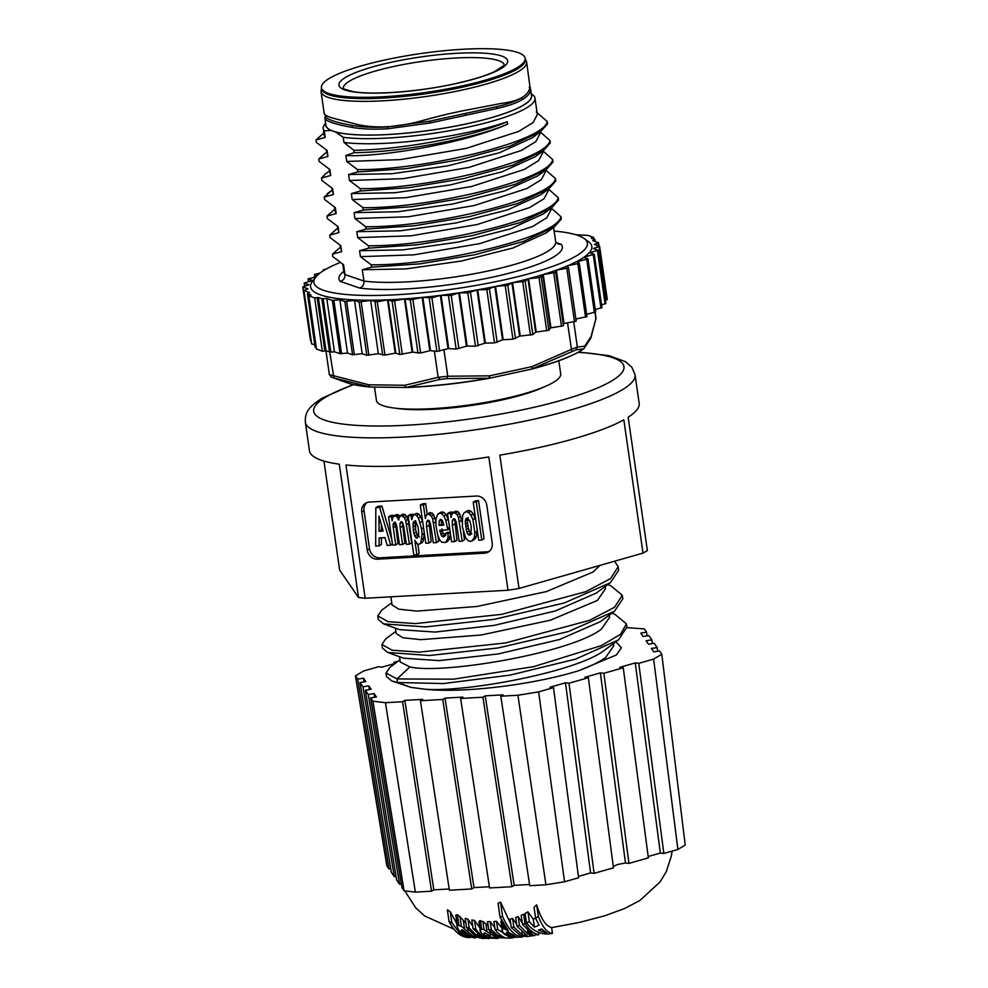 <?xml version="1.0" encoding="UTF-8"?>
<svg xmlns="http://www.w3.org/2000/svg" width="988" height="988" viewBox="0 0 988 988"><rect width="100%" height="100%" fill="white"/><g stroke="black" fill="none" stroke-linecap="round" stroke-linejoin="round"><path stroke-width="1.48" d="M329.547 78.262A102.876 19.599 171.8 0 1 442.254 50.919A102.876 19.599 171.8 0 1 525.11 58.329A102.876 19.599 171.8 0 1 517.033 67.727A102.876 19.599 171.8 0 1 404.327 95.083A102.876 19.599 171.8 0 1 321.471 87.673A102.876 19.599 171.8 0 1 329.547 78.262M321.471 87.673L321.656 88.957A102.876 19.599 -8.2 0 0 404.438 96.379A102.876 19.599 -8.2 0 0 517.156 69.061A102.876 19.599 -8.2 0 0 517.23 69.024A102.876 19.599 -8.2 0 0 525.307 59.613L525.11 58.329M321.471 87.734L321.051 91.625A103.851 19.785 171.8 0 0 404.611 99.109A103.851 19.785 171.8 0 0 518.416 71.531A103.851 19.785 171.8 0 0 518.478 71.494A103.851 19.785 171.8 0 0 526.629 61.997L529.914 86.462C529.617 90.871 527.049 94.515 522.22 97.417C517.391 100.282 510.5 102.258 501.558 103.357L459.791 111.397C454.554 112.756 451.788 112.632 422.876 120.45C397.756 127.538 375.526 128.786 356.174 124.192L331.388 117.733C325.818 115.658 323.496 114.188 324.422 113.311M522.516 99.479L521.38 97.886C515.613 101.356 507.313 104.296 496.47 106.692L429.706 121.191L387.79 126.896C374.341 127.699 362.596 127.242 352.531 125.525C335.179 122.327 326.188 119.239 325.595 116.288L324.867 118.103C325.595 121.129 334.623 124.229 351.963 127.39C362.151 129.119 374.044 129.576 387.654 128.773L430.101 123.006L497.26 108.421C508.264 105.975 516.675 102.999 522.516 99.479C528.271 96.083 530.927 92.464 530.47 88.624L529.914 86.475M325.41 115.028L325.595 116.288M325.472 115.473L324.854 118.041L325.904 125.315A103.851 19.785 -8.2 0 0 333.339 131.219A103.851 19.785 -8.2 0 0 467.176 123.698A103.851 19.785 -8.2 0 0 531.495 95.688L530.457 88.525M531.334 94.589A104.024 19.822 171.8 0 1 467.238 123.722A104.024 19.822 171.8 0 1 335.512 131.96L343.231 137.32A106.963 20.378 171.8 0 0 468.732 126.958A106.963 20.378 171.8 0 0 534.977 98.108A106.963 20.378 171.8 0 0 533.952 95.898L531.198 93.625M324.262 130.824L325.213 137.381L324.237 135.529L323.237 128.613A106.963 20.378 171.8 0 0 324.262 130.824L331.153 130.465L335.512 131.96M507.634 124.142C465.854 143.001 381.22 157.351 345.849 155.511L354.124 152.658C398.93 152.473 472.721 139.222 507.634 124.142L507.289 121.759A106.963 20.378 -8.2 0 1 343.96 142.433L343.231 137.32M534.977 98.108L537.349 114.534L533.088 122.561L518.712 131.392L466.04 148.422L400.165 159.636L346.702 161.464L345.849 155.511M551.242 208.122L560.949 216.693L561.283 219.077L554.392 226.857L546.166 232.909L513.068 247.963L461.433 261.042L405.932 268.884L362.312 269.761L371.525 267.168L371.179 264.784L360.422 256.658L359.57 250.717L368.783 248.124L368.438 245.74L357.681 237.626L356.816 231.674L366.042 229.08L365.696 226.709L354.939 218.583L354.075 212.63L363.288 210.049L362.954 207.665L352.197 199.539L351.333 193.599L360.546 191.005L360.2 188.622L349.443 180.495L348.591 174.555L357.804 171.961L357.458 169.59L346.702 161.464M548.488 189.079L558.195 197.649L558.541 200.033L551.65 207.813L543.425 213.865L510.327 228.92L458.691 241.998L403.19 249.853L359.57 250.717M545.746 170.035L555.454 178.606L555.799 180.989L548.908 188.782L540.683 194.821L507.585 209.888L455.95 222.967L400.449 230.809L356.816 231.674M543.005 151.003L552.712 159.574L553.058 161.946L546.154 169.738L537.941 175.79L504.843 190.845L453.208 203.923L397.707 211.765L354.075 212.63M540.263 131.96L549.97 140.531L550.316 142.914L543.412 150.695L535.187 156.746L502.102 171.801L450.466 184.88L394.965 192.734L351.333 193.599M536.274 111.977L547.229 121.487L547.574 123.871L540.671 131.663L532.446 137.703L499.348 152.77L447.712 165.848L392.224 173.69L348.591 174.555M331.153 130.465A104.024 19.822 171.8 0 1 325.744 124.204M323.237 128.613A106.963 20.378 171.8 0 1 324.694 124.414L325.608 123.241M343.96 142.433L353.778 150.275L354.124 152.658M555.948 242.492L561.147 244.283A112.842 21.501 -8.2 0 1 492.617 277.122A112.842 21.501 -8.2 0 1 359.632 288.051C362.707 286.94 364.14 284.606 363.942 281.074L362.312 269.761M325.213 137.381L315.999 139.975L316.345 142.358L327.102 150.472L327.954 156.425L318.741 159.019L319.087 161.39L329.844 169.516L330.696 175.469L321.483 178.05L321.829 180.434L332.586 188.56L333.438 194.5L324.225 197.094L324.57 199.477L335.327 207.603L336.179 213.544L326.966 216.137L327.312 218.521L338.069 226.635L338.933 232.588L329.72 235.169L330.054 237.552L340.811 245.679L341.675 251.619L332.462 254.212L332.795 256.596L343.565 264.722L344.985 274.578L363.942 281.074A106.963 20.378 -8.2 0 0 489.616 270.663A106.963 20.378 -8.2 0 0 555.688 241.862L553.613 227.425M507.289 121.759C471.647 136.999 399.09 150.015 353.778 150.275M357.458 169.59C422.494 170.529 544.178 141.803 547.229 121.487M357.804 171.961L406.5 168.615L461.31 159.463L509.722 146.249L540.671 131.663M539.893 132.231L540.09 133.578L535.829 141.605L521.454 150.435L468.781 167.454L402.906 178.68L349.443 180.495M360.2 188.622C425.248 189.56 546.92 160.846 549.97 140.531M360.546 191.005L409.242 187.658L464.051 178.507L512.463 165.292L543.412 150.695M542.634 151.275L542.832 152.609L538.571 160.649L524.196 169.479L471.523 186.497L405.648 197.724L352.197 199.539M362.954 207.665C427.989 208.604 549.661 179.89 552.712 159.574M363.288 210.049L411.984 206.702L466.793 197.551L515.205 184.336L546.154 169.738M545.376 170.307L545.574 171.653L541.313 179.693L526.937 188.51L474.265 205.541L408.39 216.767L354.939 218.583M365.696 226.709C430.731 227.648 552.403 198.921 555.454 178.606M366.042 229.08L414.738 225.733L469.535 216.582L517.959 203.367L548.908 188.782M548.13 189.35L548.315 190.696L544.055 198.724L529.679 207.554L477.006 224.572L411.132 235.799L357.681 237.626M368.438 245.74C433.473 246.679 555.145 217.965 558.195 197.649M368.783 248.124L417.479 244.777L472.276 235.626L520.701 222.411L551.65 207.813M550.872 208.394L551.057 209.728L546.809 217.768L532.433 226.598L479.76 243.616L413.873 254.842L360.422 256.658M371.179 264.784C436.214 265.723 557.887 237.009 560.949 216.693M371.525 267.168L420.221 263.821L475.03 254.669L523.442 241.455L554.392 226.857M561.147 244.283L558.294 244.085L555.688 241.862M554.132 231.081A138.147 26.318 171.8 0 1 584.056 238.441A138.147 26.318 171.8 0 1 509.697 278.616A138.147 26.318 171.8 0 1 501.83 280.382A138.147 26.318 171.8 0 1 493.753 282.074A138.147 26.318 171.8 0 1 315.777 277.097A138.147 26.318 171.8 0 1 340.156 262.487M334.45 351.777L340.045 353.704L347.504 353.062L352.543 354.791L362.201 353.692L366.832 355.285L378.33 353.692L384.962 355.087L395.188 353.161A142.062 27.071 -8.2 0 0 395.83 353.136L399.782 354.494L412.107 352.222A142.062 27.071 -8.2 0 0 412.774 352.173L420.616 353.012L429.817 350.728A142.062 27.071 -8.2 0 0 430.521 350.654L436.869 351.419L448.033 348.702A142.062 27.071 -8.2 0 0 448.75 348.616L456.147 349.06L466.435 346.195A142.062 27.071 -8.2 0 0 467.151 346.084L475.463 346.195L484.7 343.231A142.062 27.071 -8.2 0 0 485.404 343.108L494.506 342.898L502.534 339.872A142.062 27.071 -8.2 0 0 503.213 339.736L512.933 339.193L519.614 336.179A142.062 27.071 -8.2 0 0 520.256 336.031L512.574 282.716A142.062 27.071 -8.2 0 0 527.975 278.888L525.147 281.259L512.574 282.716A142.062 27.071 171.8 0 1 511.932 282.864L507.795 285.334L495.531 286.434A142.062 27.071 171.8 0 1 494.84 286.569L486.825 289.583L477.723 289.805A142.062 27.071 171.8 0 1 477.019 289.929L467.781 292.893L459.457 292.781A142.062 27.071 171.8 0 1 458.753 292.88L451.207 295.375L441.068 295.313A142.062 27.071 171.8 0 1 440.352 295.4L431.904 297.808L422.839 297.351A142.062 27.071 171.8 0 1 422.135 297.413L410.292 299.932L405.092 298.858A142.062 27.071 171.8 0 1 404.425 298.907A142.062 27.071 -8.2 0 1 388.148 299.821A142.062 27.071 171.8 0 1 387.506 299.846L377.268 301.785L370.648 300.389L359.15 301.97L354.519 300.389L344.861 301.476L339.823 299.747L332.363 300.389L326.769 298.462L321.866 298.734L318.346 297.524L326.028 350.826L330.832 352.086L334.45 351.777L326.769 298.462M536.249 332.042L528.568 278.727A142.062 27.071 171.8 0 1 527.975 278.888L535.657 332.203A142.062 27.071 -8.2 0 0 536.249 332.042L548.908 330.251L550.378 328.016L542.696 274.701L541.226 276.936L539.028 277.566L528.568 278.727A142.062 27.071 -8.2 0 0 542.696 274.701A142.062 27.071 171.8 0 0 543.239 274.541A142.062 27.071 -8.2 0 0 555.861 270.379L555.762 272.441L543.239 274.541L550.921 327.843L563.444 325.756L555.861 270.379A142.062 27.071 171.8 0 0 556.33 270.206A142.062 27.071 -8.2 0 0 567.236 265.982L568.532 267.884L556.33 270.206L564.024 323.521L576.214 321.186L568.52 267.921M567.767 266.772L567.631 265.809A142.062 27.071 -8.2 0 0 576.621 261.61L579.314 263.302L567.631 265.809A142.062 27.071 171.8 0 1 567.236 265.982M575.942 234.774L587.736 235.354L593.541 237.342L591.306 238.232L594.974 239.553L592.8 240.689L598.543 242.715L594.43 244.444L599.617 246.284L593.418 248.494L598.185 250.199L589.799 252.792L594.134 254.274L584.093 257.152A142.062 27.071 171.8 0 1 583.859 257.312A142.062 27.071 -8.2 0 1 576.943 261.437A142.062 27.071 171.8 0 1 576.621 261.61M584.13 257.411L584.093 257.152A142.062 27.071 -8.2 0 0 588.391 241.554L584.056 238.441M315.777 277.097L312.504 281.308A142.062 27.071 -8.2 0 0 387.506 299.846L395.188 353.161M412.774 352.173L405.092 298.858A142.062 27.071 -8.2 0 0 422.135 297.413L429.817 350.728M430.521 350.654L422.839 297.351A142.062 27.071 -8.2 0 0 440.352 295.4L448.033 348.702M448.75 348.616L441.068 295.313A142.062 27.071 -8.2 0 0 458.753 292.88L466.435 346.195M467.151 346.084L459.457 292.781A142.062 27.071 -8.2 0 0 477.019 289.929L484.7 343.231M485.404 343.108L477.723 289.805A142.062 27.071 -8.2 0 0 494.84 286.569L502.534 339.872M503.213 339.736L495.531 286.434A142.062 27.071 -8.2 0 0 503.831 284.68A142.062 27.071 -8.2 0 0 511.932 282.864L519.614 336.179M520.256 336.031L532.828 334.574L535.657 332.203M575.893 319.013L586.996 316.617L579.277 263.388M583.859 257.312L587.946 258.782L576.992 261.845M586.674 314.308L595.492 311.986M595.27 309.59L601.816 307.589L600.963 308.182L593.282 254.867L594.134 254.274M568.112 232.896L573.707 234.144M323.829 270.465L323.064 269.959L326.176 269.069M320.124 272.984L314.443 274.479L314.802 276.986M314.443 274.479L317.21 275.491M318.346 297.524L314.653 297.919L308.849 295.918L311.084 295.029L307.416 293.708L309.59 292.584L303.847 290.546L307.947 288.817L302.773 286.977L308.972 284.766L304.205 283.062L312.591 280.481L308.256 278.987L316.148 276.652M308.627 281.605L308.256 278.987L309.108 278.406M316.493 348.974L322.335 351.222L326.028 350.826M347.504 353.062L339.823 299.747M362.201 353.692L354.519 300.389M378.33 353.692L370.648 300.389M412.107 352.222L404.425 298.907L392.1 301.179L388.148 299.821L395.83 353.136M311.64 343.713L314.814 345.047M315.197 346.874L316.148 347.443M601.556 304.934L605.73 303.402M605.422 300.389L607.163 299.488M573.732 321.94L577.35 347.072L584.674 346.22A2.939 2.89 55.2 0 1 583.525 348.912L583.525 348.912A2.939 2.705 54.4 0 1 583.5 348.937A2.939 2.939 0 0 0 584.241 348.159A2.939 2.841 33.4 0 0 584.674 346.22L591.071 336.513L590.923 337.908L596.023 318.235L591.071 336.513A2.939 2.841 33.4 0 1 590.651 338.452A2.939 2.939 0 0 0 590.923 337.921L590.836 338.106M583.525 348.912L575.992 349.863L577.35 347.072L571.373 349.382L532.038 366.61L532.087 368.833A127.069 24.218 -8.2 0 0 583.525 348.912M531.618 369.092A2.939 1.482 -104.7 0 0 531.692 369.08A2.939 1.482 -104.7 0 0 532.087 368.833L575.992 349.863M488.85 378.33L489.529 375.848L447.762 376.23L438.153 377.305L404.919 385.258A2.939 1.84 -89.2 0 0 406.673 387.506L370.562 387.037A2.939 1.84 90.8 0 1 368.808 384.789L329.51 374.662M446.86 378.639L440.068 379.392L406.401 387.382A127.069 24.218 -8.2 0 0 489.072 378.182L446.86 378.639L447.762 376.23L443.958 349.863M370.475 387.024A2.939 2.223 -85.3 0 1 370.352 387.024A2.939 2.223 -85.3 0 1 369.858 386.901L368.808 384.789L404.919 385.258A2.939 1.89 -96.9 0 0 406.401 387.382L406.401 387.382A2.939 1.396 -92.2 0 0 406.821 387.506C432.892 386.456 460.272 383.406 488.949 378.367A2.939 2.939 0 0 0 489.06 378.342A2.939 1 77.7 0 1 488.986 378.355M370.352 387.024C360.459 386.209 352.679 384.789 347.023 382.764A127.069 24.218 -8.2 0 0 347.504 382.936A127.069 24.218 -8.2 0 0 347.628 382.986A127.069 24.218 -8.2 0 0 369.858 386.901L333.956 377.984L329.708 352.074M331.388 377.107L333.956 377.984M583.5 348.937A2.939 2.705 54.4 0 1 583.463 348.962C573.534 355.865 556.256 362.584 531.692 369.08A2.939 2.939 0 0 1 531.569 369.104A2.939 1 77.7 0 0 532.038 366.61L489.529 375.848A2.939 1 77.7 0 1 489.332 378.132A2.939 1 77.7 0 1 489.06 378.342L531.569 369.104A2.939 1 77.7 0 1 531.359 369.092M590.651 338.452L584.241 348.159A2.939 2.841 33.4 0 1 583.957 348.529M374.514 387.086L376.44 400.424A93.082 17.735 -8.2 0 0 451.405 407.13A93.082 17.735 -8.2 0 0 553.379 382.393A93.082 17.735 -8.2 0 0 560.69 373.884L558.8 360.768M396.287 408.303A87.673 16.71 -8.2 0 0 434.868 409.205A87.673 16.71 -8.2 0 0 543.869 387.037M578.585 352.037L609.312 355.729L625.602 361.731L631.863 367.24L635.049 374.724A166.564 31.74 171.8 0 1 621.971 389.964A166.564 31.74 171.8 0 1 439.499 434.238A166.564 31.74 171.8 0 1 305.341 422.234L309.454 450.8A166.564 31.74 -8.2 0 0 339.292 464.187L358.508 597.468A166.564 31.74 -8.2 0 0 365.165 598.259L508.017 590.244L488.813 456.962A166.564 31.74 -8.2 0 1 345.961 464.978L365.165 598.259M508.017 590.244A166.564 31.74 -8.2 0 0 519.021 588.453L643.04 553.095L623.836 419.814A166.564 31.74 -8.2 0 1 499.817 455.172L519.021 588.453M643.04 553.095A166.564 31.74 -8.2 0 0 645.3 551.798A166.564 31.74 -8.2 0 0 647.375 550.514L628.17 417.232A166.564 31.74 -8.2 0 0 639.174 403.289L635.049 374.724M323.941 461.075L339.65 570.125L358.508 597.468M484.676 553.157A9.794 8.744 -120.8 0 0 488.319 552.057A9.794 8.744 -120.8 0 0 492.234 543.141L486.751 505.066A9.794 8.744 -120.8 0 0 476.451 496.038L369.314 502.065A9.794 8.744 -120.8 0 0 365.659 503.164A9.794 8.744 -120.8 0 0 361.756 512.08L367.24 550.155A9.794 8.744 -120.8 0 0 377.54 559.183L484.676 553.157L486.961 551.798L379.812 557.825A9.794 8.744 59.2 0 1 369.512 548.797L364.029 510.722A9.794 8.744 59.2 0 1 366.857 502.583M489.406 551.279A9.794 8.744 59.2 0 1 486.961 551.798M391.841 539.819L381.936 506.066L379.664 507.424L375.835 507.647L375.662 546.043L379.157 545.845L381.442 544.487L381.417 537.805M381.936 506.066L378.12 506.288L375.835 507.647M400.807 521.886L402.746 522.874L403.882 527.184L406.352 544.314L409.44 544.141L411.724 542.783L407.995 519.206L405.166 514.612L402.301 514.662M400.066 516.823L398.201 514.674L395.78 515.02M393.879 516.069L393.767 515.353L390.816 515.514L388.531 516.872L392.594 545.092L395.694 544.919L393.002 525.554L394.323 522.109L395.496 522.627L396.707 525.826L399.473 544.697L402.573 544.524L400.128 527.604L400.004 523.455L401.4 521.713M395.694 544.919L397.966 543.561L395.348 522.417M402.573 544.524L404.845 543.165L402.289 522.096M413.49 515.02L413.379 514.254L410.415 514.415L408.143 515.773L413.787 554.96L416.887 554.787L414.799 540.177L417.307 543.993L418.776 544.363L420.826 542.968L422.061 534.607A53.019 47.325 59.2 0 0 421.543 528.926L418.48 518.095L416.541 515.489L414.552 514.662L413.28 515.217L415.553 513.859M416.887 554.787L419.159 553.441L417.85 544.252M421.049 543.005L423.099 541.609L424.334 533.248A53.019 47.325 -120.8 0 0 424.334 533.137M422.728 522.059L420.752 516.736L418.826 514.131L416.837 513.303M427.495 520.38L429.249 520.75L430.558 523.924L433.324 542.807L436.412 542.622L438.697 541.276L437.869 535.545M435.881 521.75L433.683 514.822L432.139 513.093L429.298 512.994M427.211 514.217L425.667 503.608L422.568 503.794L420.295 505.14L425.779 543.227L428.878 543.054L426.544 526.876L426.532 521.973L428.039 520.219M428.878 543.054L431.151 541.696L428.866 520.417M446.601 541.572L449.355 539.448L450.466 534.002M450.207 532.285L447.292 532.446L445.02 533.804L444.575 536.175L443.476 536.99L444.575 536.175M445.749 535.632L443.069 533.112L441.994 528.901M448.49 520.293L446.156 514.662L444.032 512.426L442.105 511.883L440.018 512.858M447.897 541.14L445.625 542.498L447.897 541.14M453.294 518.935L455.048 519.305L456.357 522.479L459.124 541.35L462.211 541.177L464.496 539.819L463.372 532.063M461.902 521.862L459.469 513.365L457.938 511.648L454.875 511.722M452.875 512.834L452.751 512.043L449.787 512.204L447.515 513.562L451.578 541.77L454.678 541.597L452.343 525.431L452.331 520.528L453.838 518.762M454.678 541.597L456.95 540.251L454.665 518.972M474.944 539.09L470.523 541.461L468.127 540.72L465.805 538.139L462.372 526.95L462.569 515.662L464.101 512.809L466.237 511.759L468.645 512.562L470.943 515.18L472.943 519.725L474.845 532.94L474.191 537.67L471.931 541.016L474.944 539.09L476.463 536.311L477.105 529.284M475.858 520.614L473.227 513.834L470.93 511.204L468.522 510.401L466.373 511.451M481.774 540.078L484.058 538.719L478.563 500.644L475.475 500.817L473.19 502.176L478.686 540.251L481.774 540.078L476.29 502.003L473.19 502.176M379.664 507.424L390.742 545.191L387.135 545.401L384.987 537.608L379.133 537.929L379.157 545.845M379.071 531.309L383.122 531.075L378.947 516.094L379.071 531.309L381.343 529.951L381.306 524.566M392.471 544.166L390.742 545.191M382.776 529.864L381.343 529.951M393.496 516.378L394.768 515.773L392.73 517.675L392.113 520.874L391.495 516.712L388.531 516.872M397.053 514.415L394.768 515.773L396.904 516.835L398.695 520.096L399.313 517.267L401.177 515.415L404.425 517.687L405.71 520.565L409.44 544.141M400.017 516.02L403.462 514.056M393.767 515.353L391.495 516.712M413.28 515.217L411.712 519.725L411.107 515.6L408.143 515.773M413.379 514.254L411.107 515.6M422.098 542.696L418.776 544.363M413.231 530.346L414.664 535.941L417.121 538.312L418.69 535.163L418.43 529.63A36.976 32.999 -120.8 0 0 417.838 526.456L415.899 521.812L414.552 521.133L413.355 521.985L413.231 530.346L415.503 528.988L415.639 520.627M414.552 521.133L413.355 521.985L414.787 521.145M419.394 536.953L416.936 534.582L415.503 528.988M427.014 514.353L428.15 513.896L426.161 515.353L425.359 518.527L423.395 504.967L420.295 505.14M430.435 512.537L428.15 513.896L431.398 516.181L432.682 519.046L436.412 542.622M425.667 503.608L423.395 504.967M450.207 536.608L447.935 537.966L448.194 533.631L450.232 532.409M447.935 537.966L445.786 542.4L441.895 542.301L439.66 539.843L437.733 535.126L435.967 525.604L435.906 519.392L437.733 514.217L440.71 512.303M437.733 514.217L439.821 513.241L441.747 513.785L443.871 516.02L445.909 520.651L447.786 529.803L439.709 530.247L441.883 536.336L444.415 536.422M448.194 533.631L445.02 533.804M440.66 519.342L439.191 521.034L439.104 525.418L443.908 525.147L442.34 520.553L440.055 519.527M449.688 528.666L447.786 529.803M443.649 523.936L439.104 525.418M441.389 524.06L441.475 519.614M452.603 513.081L453.949 512.451L451.763 514.39L451.096 517.564L450.479 513.389L447.515 513.562M456.234 511.092L453.949 512.451L457.197 514.723L458.481 517.601L462.211 541.177M452.751 512.043L450.479 513.389M464.101 512.809L467.151 510.833M471.214 526.456L469.868 520.861L467.139 518.021L465.805 518.959L465.249 521.121L466.879 532.421L468.04 534.496L469.621 535.2L470.943 534.323L471.214 526.456M467.139 518.021L465.805 518.959L467.373 518.021M470.868 534.459L469.621 535.2L470.943 534.323M471.894 533.841L470.325 533.149L468.349 528.333L467.522 522.59L468.09 517.601M478.563 500.644L476.29 502.003M600 565.358L593.294 571.879L546.352 591.614L477.019 606.459L416.738 611.09L398.769 609.188L392.038 604.915L390.878 596.814M609.312 615.092L609.621 617.29L601.519 628.998C571.78 652.784 442.575 674.705 409.859 666.925L400.276 662.034L399.51 656.724M605.187 586.526L605.508 588.725L597.407 600.445L550.477 620.168L481.131 635.025L420.851 639.656L402.882 637.754L396.163 633.469L395.398 628.158M614.536 561.221L618.179 566.729L610.498 578.659L585.674 591.689L501.682 614.363L415.405 623.589L388.161 621.687L377.799 615.944L381.652 610.238L391.742 602.816M607.781 584.624L610.745 585.699L622.292 595.282L614.524 607.287L589.527 620.353L505.399 642.99L419.245 652.142L392.162 650.228L381.911 644.497L385.777 638.804L395.855 631.369M611.893 613.178L614.857 614.252L626.404 623.848L620.674 634.197L601.519 645.559L533.668 666.653L453.48 679.188L397.053 678.941L386.024 673.063L389.889 667.357L399.967 659.935M615.919 641.817L621.403 647.745L616.376 654.97L578.82 670.667C590.565 666.295 599.506 661.923 605.632 657.563L613.733 645.843L613.425 643.645M370.648 697.911L401.955 887.681L404.08 890.781L415.368 892.127L431.546 891.213L402.585 701.727L385.444 702.69L372.908 701.196L370.648 697.911L376.428 696.972L374.069 693.551L368.289 694.49L365.35 690.229L371.13 689.291L368.771 685.87L362.991 686.808L360.04 682.535L365.819 681.596L363.473 678.188L357.693 679.127L355.433 675.841L363.584 670.988L378.453 666.739L381.961 667.159L395.336 663.343M396.336 662.602L393.965 662.318L398.473 661.034M626.96 627.664L644.3 628.887L646.56 632.172L640.792 633.11L643.139 636.519L648.918 635.58L651.87 639.854L646.09 640.792L648.449 644.213L654.217 643.274L657.168 647.535L651.388 648.486L653.747 651.895L659.527 650.956L661.787 654.241L653.636 659.095L638.754 663.343L635.247 662.923L619.748 667.332L623.255 667.752L603.878 673.285L600.371 672.865L584.871 677.286L588.379 677.694L569.002 683.227L565.494 682.807L549.995 687.228L553.502 687.648L538.621 691.884L517.922 695.243L500.793 696.207L503.065 694.848L485.219 695.848L514.18 885.347L511.895 886.705L489.579 887.953L460.618 698.467L462.89 697.108L445.032 698.108L473.993 887.595L471.721 888.953L449.392 890.213L420.443 700.727L422.716 699.368L404.858 700.369L433.818 889.855L431.546 891.213M511.895 886.705L482.934 697.207L485.219 695.848M482.934 697.207L460.618 698.467M471.721 888.953L442.76 699.467L445.032 698.108M442.76 699.467L420.443 700.727M402.585 701.727L404.858 700.369M578.82 670.667A106.79 20.353 -8.2 0 1 425.655 689.291L411.057 687.401L391.853 681.004L386.543 676.632L386.024 673.063M363.473 678.188L364.078 681.881M360.04 682.535L391.347 872.305L394.298 876.578L396.04 876.294M355.433 675.841L386.851 865.797L388.988 868.897L390.742 868.613M394.298 876.578L362.991 686.808M368.771 685.87L369.376 689.575M365.35 690.229L396.645 879.999L399.597 884.26L401.338 883.976M449.207 888.99L433.818 889.855M489.393 886.73L473.993 887.595M399.597 884.26L368.289 694.49M374.069 693.551L374.674 697.256M404.08 890.781L372.908 701.196M415.368 892.127L385.444 702.69M529.568 884.482L514.18 885.347M553.502 687.648L578.598 877.764L564.543 881.765L545.932 884.791L529.753 885.705L500.793 696.207M578.412 876.393L590.589 872.923L594.097 873.343L613.474 867.822L588.379 677.694M613.289 866.451L617.624 864.488L625.466 862.981L600.371 672.865M545.932 884.791L517.922 695.243M564.543 881.765L538.621 691.884M590.589 872.923L565.494 682.807M569.002 683.227L594.097 873.343M625.466 862.981L628.973 863.401L648.35 857.868L623.255 667.752M603.878 673.285L628.973 863.401M648.165 856.51L660.342 853.039L663.85 853.459L677.892 849.445L685.227 845.073L661.787 654.241M660.342 853.039L635.247 662.923M638.754 663.343L663.85 853.459M677.892 849.445L653.636 659.095M657.168 647.535L657.625 651.265M651.87 639.854L652.327 643.583M646.56 632.172L647.029 635.889M394.175 663.677L393.965 662.318M388.988 868.897L357.693 679.127M490.172 921.631L487.553 921.631L488.739 929.844L498.31 937.686L506.893 937.995A64.665 26.528 86.8 0 0 509.153 938.106L511.87 937.945L497.705 929.51L496.519 921.322L493.926 921.495L495.099 929.683A64.665 26.491 86.8 0 0 503.139 936.772L504.782 937.674L504.053 937.945L499.829 937.155L491.357 929.819L490.172 921.631L494.803 927.596M488.134 925.719L482.885 921.458L479.402 920.878L480.156 930.82M472.721 926.201L467.929 919.112L465.2 918.358L466.509 927.473L476.327 937.019L482.44 938.439L489.282 938.18M479.686 927.534L474.524 920.483L471.819 919.989L473.079 928.683L482.91 937.76L477.871 936.661L469.214 928.028L467.929 919.112M465.891 923.175L459.988 916.716L457.395 914.727L455.888 914.987L457.061 926.448L458.457 929.856L465.027 935.747L475.129 937.97L461.359 926.25L457.321 924.99L457.123 926.793M456.604 923.298L450.281 911.788L447.366 909.837L449.046 921.471C454.406 931.635 460.667 936.957 467.83 937.451M501.743 927.856L496.519 921.322M551.6 927.473C546.018 926.472 541.029 918.926 536.657 904.823L534.051 907.33L535.62 918.235L539.09 925.188L534.397 927.115L533.261 919.211L527.938 911.838L525.11 913.455L526.468 922.903C532.94 930.918 540.547 934.599 549.291 933.919L552.453 933.376L551.6 927.473M535.607 918.111L533.261 919.211M516.625 924.212L512.587 918.445L510.067 919.112L511.278 927.559L520.923 935.883L526.937 936.55L534.78 935.5L534.483 934.772L538.818 934.784L538.472 932.339M522.257 922.78L518.157 916.592L515.662 917.482L516.909 926.188L526.95 935.364L522.393 934.994L513.822 926.991L512.587 918.445M525.764 917.963L523.64 914.209L521.182 915.357L522.491 924.435L532.705 934.352L529.963 934.772L528 933.932L519.429 925.447L518.157 916.592M502.04 919.927L500.904 921.359L502.114 930.4M510.759 923.941L500.521 902.118L498.051 903.18L500.064 917.173L508.338 930.795L503.25 928.337L502.102 930.326M491.357 929.819L488.739 929.844M504.782 937.674L503.942 937.167M495.099 929.683L497.705 929.51M513.637 937.686L511.87 937.945M552.453 933.376C547.438 933.043 542.733 927.399 538.337 916.456L536.657 904.823M538.337 916.456L535.62 918.235M534.397 927.115L529.346 921.631L527.938 911.838M529.346 921.631L526.468 922.903M541.733 928.967L547.154 933.314L538.46 930.091L541.733 928.967M513.822 926.991L511.278 927.559M526.95 935.364L526.345 935.834L526.209 934.858M519.429 925.447L516.909 926.188M538.818 934.784C533.829 933.784 529.222 930.017 524.986 923.508L523.64 914.209M524.986 923.508L522.491 924.435M522.417 936.34L522.516 937.032L518.527 937.118M500.904 921.359L502.546 931.696L504.238 934.092L510.006 937.303L518.539 937.229M522.516 937.032C514.995 936.414 508.351 929.572 502.596 916.518L500.521 902.118M502.596 916.518L500.064 917.173M513.328 935.043L516.069 936.933L510.747 936.439L507.931 934.759L506.486 932.598L508.474 932.24L513.328 935.043M483.688 935.673L488.455 937.983L497.977 938.452L484.083 929.757L481.687 929.091L480.131 930.301L481.922 934.142L484.651 934.29L484.132 933.215L484.799 932.87L490.567 935.883L483.688 935.673L483.478 934.24M478.958 922.125L480.501 931.968M484.453 932.907L484.651 934.29L484.132 933.215M488.69 937.192L494.173 938.032L488.69 937.192M494.173 938.032L493.345 937.538M469.214 928.028L466.509 927.473M482.91 937.76L482.058 937.167M489.344 938.6C484.565 938.155 480.032 934.981 475.759 929.053L474.524 920.483M475.759 929.053L473.079 928.683M464.187 933.907L461.791 931.19L461.433 930.079L462.285 929.869L471.609 936.92L467.361 935.945L464.187 933.907L463.693 930.498M461.594 929.856L461.791 931.19L461.433 930.079M470.461 937.476L469.102 937.624L460 933.339L451.862 922.767L450.281 911.788M451.862 922.767L449.046 921.471M626.886 627.195L618.55 639.866L575.547 659.144L510.006 675.125L443.39 683.56L397.559 682.51L391.853 681.004M411.057 687.401L397.559 682.51L397.053 678.941L409.859 666.925M618.179 566.729L618.686 570.298L610.325 582.747L564.284 602.976L494.099 619.365L425.433 626.935L383.628 623.885L378.305 619.513L377.799 615.944M622.292 595.282L622.811 598.851L614.437 611.313L568.285 631.579L498.038 647.955L429.385 655.501L387.741 652.451L382.418 648.066L381.911 644.497M383.628 623.885L399.399 629.615L435.078 632.061L494.198 625.367L555.305 610.979L596.332 593.047L610.325 582.747M387.741 652.451L403.512 658.181L439.191 660.626L498.31 653.92L559.418 639.545L600.457 621.6L614.437 611.313M425.655 689.291C470.3 692.082 578.054 671.111 604.57 650.166L618.55 639.866M343.799 271.305A112.842 21.501 -8.2 0 0 340.144 281.37C343.54 280.357 345.145 278.097 344.985 274.578A106.963 20.378 -8.2 0 1 343.96 272.367L344.034 272.762M341.675 251.619L340.045 245.197M340.329 247.235L332.462 254.212M337.587 228.203L329.72 235.169M338.933 232.588L337.291 226.153M334.846 209.16L326.966 216.137M336.179 213.544L335.216 211.679M327.3 193.673L332.104 190.128L324.225 197.094M333.438 194.5L331.807 188.078M325.262 174.086L321.483 178.05M330.696 175.469L329.066 169.034M326.62 152.041L318.741 159.019M327.954 156.425L326.324 150.003M323.866 132.997L315.999 139.975M495.383 71.531A85.24 16.24 -8.2 0 0 504.93 65.838A85.24 16.24 -8.2 0 0 451.467 53.624A85.24 16.24 -8.2 0 0 346.356 76.928A85.24 16.24 -8.2 0 0 341.663 80.164A85.24 16.24 -8.2 0 0 390.272 92.674A85.24 16.24 -8.2 0 0 495.383 71.531M496.47 106.692L497.26 108.421M529.272 87.142L530.47 88.624M352.531 125.525L351.963 127.39M387.79 126.896L387.654 128.773M429.706 121.191L430.101 123.006M465.336 113.361L465.941 115.139M359.632 288.051L340.144 281.37M507.795 285.334L515.477 338.637M530.433 335.167L522.751 281.852M525.147 281.259L532.828 334.574M546.71 330.869L539.028 277.566M541.226 276.936L548.908 330.251M561.493 326.398L553.799 273.083M555.762 272.441L563.444 325.756M574.51 321.816L566.828 268.501M585.551 317.197L577.869 263.882M594.418 312.616L586.736 259.313M592.565 238.664L592.467 237.984M323.125 270.033L323.249 270.823M314.579 274.59L314.913 276.949M308.849 295.918L316.531 349.233M322.335 351.222L314.653 297.919M317.173 297.771L324.867 351.086M329.547 352.037L321.866 298.734M323.15 298.771L330.832 352.086M340.045 353.704L332.363 300.389M333.895 300.414L341.576 353.716M352.543 354.791L344.861 301.476M346.652 301.464L354.334 354.778M366.832 355.285L359.15 301.97M361.188 301.92L368.87 355.235M382.665 355.186L374.983 301.871M377.268 301.785L384.962 355.087M399.782 354.494L392.1 301.179M394.62 301.031L402.301 354.346M417.973 353.235L410.292 299.932M412.935 299.697L420.616 353.012M436.869 351.419L429.187 298.104M431.904 297.808L439.586 351.111M456.147 349.06L448.466 295.745M451.207 295.375L458.889 348.678M475.463 346.195L467.781 292.893M470.51 292.448L478.192 345.751M494.506 342.898L486.825 289.583M489.48 289.076L497.162 342.391M512.933 339.193L505.251 285.878M304.341 283.173L304.773 286.149M302.908 287.088L310.59 340.403M303.995 290.657L311.677 343.972M307.552 293.819L315.234 347.134M605.101 303.934L597.419 250.619M606.718 299.957L599.037 246.642M598.53 245.851L598.123 243.023M594.937 241.418L594.702 239.788M595.937 319.741L595.048 312.455M571.768 351.506L567.569 322.94M440.068 379.392L438.153 377.305L434.374 351.123M577.992 352.37A156.759 29.875 171.8 0 1 611.671 380.936A156.759 29.875 171.8 0 1 408.106 425.149A156.759 29.875 171.8 0 1 325.966 396.991A156.759 29.875 171.8 0 1 328.09 395.768A156.759 29.875 171.8 0 1 353.766 384.678M379.812 557.825L377.54 559.183M367.24 550.155L369.512 548.797M364.029 510.722L361.756 512.08M402.227 522.133L400.004 523.455M402.412 526.258L400.128 527.604M395.299 522.442L393.076 523.776M395.274 524.196L393.002 525.554M395.496 526.369L393.224 527.728M398.201 514.674L395.929 516.032M399.189 515.477L396.904 516.835M399.3 517.28L397.794 518.181M405.166 514.612L402.894 515.971M406.71 516.329L404.425 517.687M407.995 519.206L405.71 520.565M408.909 523.269L406.636 524.628M418.826 514.131L416.541 515.489M420.752 516.736L418.48 518.095M422.494 521.219L420.221 522.578M423.543 527.728L421.543 528.926M424.334 533.248L422.061 534.607M424.161 538.139L421.888 539.497M423.099 541.609L420.826 542.968M416.084 532.063L413.811 533.421M415.133 525.69L412.861 527.049M415.121 522.763L412.848 524.122M418.035 536.361L415.763 537.719M416.936 534.582L414.664 535.941M428.817 520.614L426.532 521.973M428.817 525.517L426.544 526.876M432.139 513.093L429.854 514.452M433.683 514.822L431.398 516.181M434.955 517.687L432.682 519.046M435.794 521.8L433.609 523.109M449.355 539.448L447.07 540.807M442.105 511.883L439.821 513.241M444.032 512.426L441.747 513.785M446.156 514.662L443.871 516.02M448.182 519.293L445.909 520.651M449.503 527.333L447.589 528.469M442.377 530.852L440.092 532.211M443.069 533.112L440.784 534.471M444.155 534.977L441.883 536.336M441.463 519.676L439.191 521.034M454.616 519.169L452.331 520.528M454.616 524.072L452.343 525.431M457.938 511.648L455.653 513.007M459.469 513.365L457.197 514.723M460.754 516.242L458.481 517.601M461.68 520.306L459.395 521.664M477.118 531.581L474.845 532.94M476.463 536.311L474.191 537.67M468.522 510.401L466.237 511.759M470.93 511.204L468.645 512.562M473.227 513.834L470.943 515.18M475.216 518.367L472.943 519.725M470.325 533.149L468.04 534.496M469.152 531.062L466.879 532.421M468.349 528.333L466.077 529.692M467.83 525.418L465.558 526.765M467.522 522.59L465.249 523.949M467.534 519.762L465.249 521.121M499.829 937.155L499.409 934.278M500.669 937.489L500.311 935.006M501.682 937.76L501.385 935.76M502.843 937.921L502.633 936.513M522.393 934.994L521.948 931.931M524.813 935.797L524.542 933.895M528 933.932L527.506 930.498M528.938 934.401L528.494 931.388M529.963 934.772L529.593 932.264M531.05 934.932L530.778 933.067M532.186 934.87L532.038 933.845M503.25 928.337L502.324 921.878M504.658 928.51L504.164 925.114M506.041 929.177L505.819 927.609M515.328 937.13L515.193 936.155M513.958 937.13L513.686 935.265M512.414 936.92L512.019 934.191M510.747 936.439L510.265 933.117M509.141 935.648L508.659 932.314M507.931 934.759L507.536 932.03M506.93 933.66L506.708 932.153M480.613 929.338L479.402 920.878M481.687 929.091L480.452 920.569M484.083 929.757L482.885 921.458M487.022 931.499L485.898 923.706M490.505 934.043L490.147 931.598M494.42 936.673L494.247 935.451M495.433 937.217L495.272 936.167M496.569 937.785L496.433 936.846M497.532 938.217L497.409 937.316M497.977 938.452L497.841 937.501L497.977 938.452M492.642 938.205L492.506 937.229M491.592 938.069L491.468 937.229M477.871 936.661L477.463 933.833M478.735 937.106L478.377 934.648M479.76 937.501L479.476 935.525M480.946 937.797L480.736 936.389M457.321 924.99L455.888 914.987M458.852 924.83L457.395 914.727M461.359 926.25L459.988 916.716M464.533 928.868L463.286 920.248M468.151 932.104L467.732 929.214M474.573 937.056L474.401 935.895M475.549 937.785L475.364 936.5L475.561 937.785M465.657 934.994L465.163 931.548M462.841 932.598L462.458 929.918M470.745 936.945L470.597 935.908M469.102 936.599L468.806 934.549M467.361 935.945L466.941 933.005M504.3 65.06A81.325 15.499 -8.2 0 0 455.332 58.033A81.325 15.499 -8.2 0 0 350.444 80.559A81.325 15.499 -8.2 0 0 343.33 88.253M526.629 61.997L525.122 58.391M321.051 91.625L324.237 113.756M593.924 239.133L593.689 237.453M316.382 349.122L308.701 295.807M323.064 269.959L323.2 270.86M308.12 278.9L308.515 281.642M304.205 283.062L304.65 286.187M302.773 286.977L310.454 340.292M303.847 290.546L311.529 343.861M307.416 293.708L315.098 347.023M568.532 267.884L576.214 321.186M579.314 263.302L586.996 316.617M587.946 258.782L595.628 312.097M594.282 254.41L601.964 307.7M598.185 250.199L605.866 303.514M599.617 246.284L607.299 299.599M598.543 242.715L599.012 246.012M594.974 239.553L595.258 241.529M347.023 382.764L331.338 377.095M596.023 318.235L595.184 312.406M331.313 377.083L329.387 374.736L325.941 350.851M353.099 384.53L322.323 398.09C306.922 408.019 305.094 413.317 305.341 422.234M396.213 514.674L393.94 516.032M402.758 514.266L400.486 515.625M415.923 513.562L413.639 514.921M429.558 512.821L427.285 514.18M455.332 511.364L453.047 512.723M404.784 890.855L415.664 907.737L424.605 915.95L454.097 929.263M551.625 927.646L579.684 922.372L604.792 915.777L624.317 908.639L639.816 900.537L660.033 882.012L666.295 871.601L671.445 855.694L672.099 851.1M466.756 937.365L469.102 937.624M626.404 623.848L626.923 627.417M343.96 272.367L342.787 264.241M335.204 211.679L334.549 207.122M325.274 174.086L329.362 171.085M504.325 65.208L494.296 71.766C484.466 76.224 470.584 80.374 452.665 84.215C416.775 92.008 371.896 95.169 352.877 91.563C345.158 89.538 341.959 88.414 343.281 88.191"/></g></svg>
